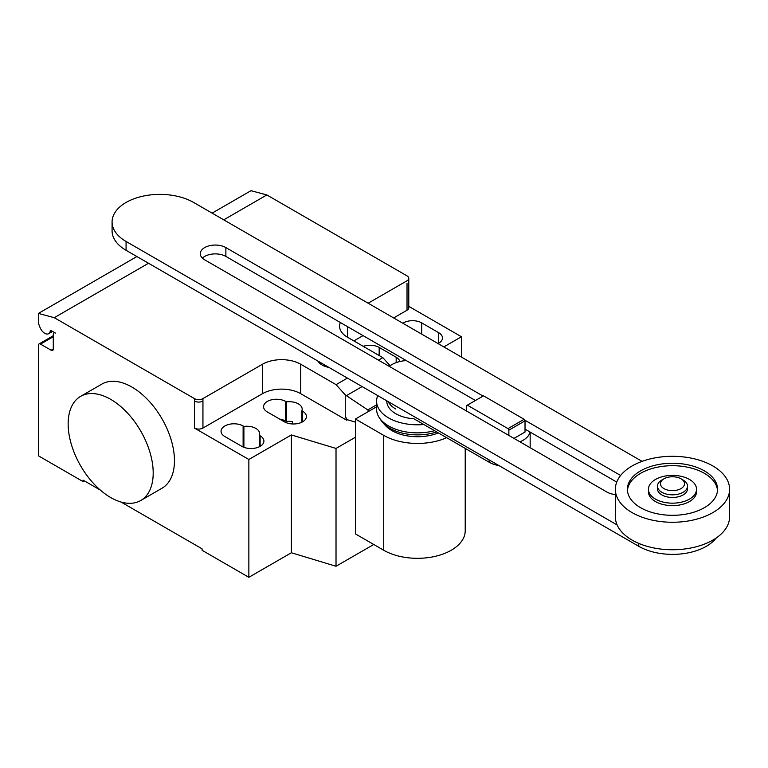 <?xml version="1.0" encoding="UTF-8"?>
<svg xmlns="http://www.w3.org/2000/svg" width="768" height="768" viewBox="0 0 768 768"><rect width="100%" height="100%" fill="white"/><g stroke="black" fill="none" stroke-linecap="round" stroke-linejoin="round"><path stroke-width="1.15" d="M513.994 438.403L525.024 432.038L525.024 420.826L524.131 419.28L483.504 395.827L467.347 405.158L507.974 428.611L524.131 419.28M507.974 428.611L508.867 430.147L525.024 420.826M508.867 430.147L508.867 435.437M466.464 410.957L466.464 405.667L467.347 405.158M389.28 366.403A24.048 13.882 180 0 1 406.272 360.576M530.016 432.01A24.048 13.882 180 0 1 519.917 441.821M385.978 400.349A24.048 13.882 0 0 0 386.832 401.712A30.662 17.702 0 0 0 395.798 413.731A30.662 17.702 0 0 0 413.923 418.79L489.11 462.202A24.048 13.882 0 0 0 499.094 465.658M483.072 396.077L225.878 247.584A14.986 8.65 0 0 0 209.549 245.712A14.986 8.65 0 0 0 200.294 253.709A14.986 8.65 0 0 0 204.682 259.824L606.979 492.086A14.986 8.65 0 0 0 615.36 494.525M620.602 475.478L524.563 420.029M202.397 258.125A14.986 8.65 180 0 1 225.878 256.426L475.421 400.493M525.024 429.13L616.733 482.083M617.155 524.986L126.077 241.459A47.77 27.581 180 0 1 112.08 221.962A47.77 27.581 180 0 1 141.571 196.483A47.77 27.581 180 0 1 193.632 202.454L642.077 461.366M112.08 221.962L112.08 230.794A47.77 27.581 0 0 0 126.077 250.301L638.774 546.307A47.77 27.581 0 0 0 716.218 537.984M683.107 480.019L680.986 478.79L683.107 480.019A15.034 8.678 180 0 1 687.514 486.154L687.514 488.794A15.034 8.678 180 0 1 678.23 496.81A15.034 8.678 180 0 1 661.853 494.928A15.034 8.678 180 0 1 657.446 488.794L657.446 486.154A15.034 8.678 180 0 1 661.853 480.019L663.974 478.79A12.029 6.941 180 0 1 680.986 478.79L680.986 478.79A12.029 6.941 180 0 1 680.986 488.611A12.029 6.941 180 0 1 663.974 488.611A12.029 6.941 180 0 1 663.974 478.79M687.514 486.154A15.034 8.678 180 0 1 678.23 494.17A15.034 8.678 180 0 1 661.853 492.288A15.034 8.678 180 0 1 657.446 486.154M729.6 489.283L729.6 516.778A57.12 32.976 180 0 1 694.339 547.238A57.12 32.976 180 0 1 632.083 540.096A57.12 32.976 180 0 1 615.36 516.778L615.36 489.283A57.12 32.976 180 0 1 650.621 458.813A57.12 32.976 180 0 1 712.867 465.965A57.12 32.976 180 0 1 729.6 489.283A57.12 32.976 180 0 1 694.339 519.754A57.12 32.976 180 0 1 632.083 512.602A57.12 32.976 180 0 1 615.36 489.283M717.523 490.512A45.091 26.035 0 0 0 688.752 467.453A45.091 26.035 0 0 0 640.589 473.328A45.091 26.035 0 0 0 627.437 490.512M640.589 470.87A45.091 26.035 180 0 1 689.741 465.226A45.091 26.035 180 0 1 717.571 489.283A45.091 26.035 180 0 1 704.362 507.686A45.091 26.035 180 0 1 655.219 513.331A45.091 26.035 180 0 1 627.379 489.283A45.091 26.035 180 0 1 640.589 470.87M648.432 489.283L648.432 491.731A24.048 13.882 0 0 0 663.274 504.566A24.048 13.882 0 0 0 689.482 501.552A24.048 13.882 0 0 0 696.528 491.731L696.528 489.283A24.048 13.882 0 0 0 681.686 476.448A24.048 13.882 0 0 0 655.469 479.462A24.048 13.882 0 0 0 648.432 489.283A24.048 13.882 0 0 0 663.274 502.109A24.048 13.882 0 0 0 689.482 499.104A24.048 13.882 0 0 0 696.528 489.283M395.184 405.667A29.434 16.992 0 0 0 396.672 406.589M388.09 401.568A30.662 17.702 0 0 0 395.798 409.046M377.76 395.606A40.886 23.606 0 0 0 376.598 401.213A40.886 23.606 0 0 0 388.57 417.898A40.886 23.606 0 0 0 423.859 424.522M376.598 401.213L376.598 409.258A40.886 23.606 0 0 0 379.248 417.629A40.886 23.606 0 0 0 388.57 425.952A40.886 23.606 0 0 0 434.563 430.704M379.248 417.629L381.034 420.346A38.976 22.502 0 0 0 383.107 422.986A38.976 22.502 0 0 0 389.923 428.285A38.976 22.502 0 0 0 436.714 431.952M383.107 422.986L385.632 425.712A36.106 20.851 0 0 0 391.949 430.627A36.106 20.851 0 0 0 438.355 432.893M446.669 437.693A47.741 27.562 180 0 1 383.731 435.37L355.411 419.021L376.598 406.79M355.411 419.021L355.411 533.904L383.731 550.253A47.741 27.562 0 0 0 435.754 556.224A47.741 27.562 0 0 0 465.216 530.765L465.216 448.406M110.678 399.341A60.125 34.714 60 0 1 149.962 452.323A60.125 34.714 60 0 1 140.746 500.506A60.125 34.714 60 0 1 110.678 497.53A60.125 34.714 60 0 1 71.395 444.547A60.125 34.714 60 0 1 80.611 396.365A60.125 34.714 60 0 1 110.678 399.341M140.746 500.506L162 488.237A60.125 34.714 -120 0 0 171.216 440.054A60.125 34.714 -120 0 0 131.933 387.072A60.125 34.714 -120 0 0 101.875 384.086L80.611 396.365M402.826 323.232A12.931 7.459 180 0 1 421.69 322.877L438.691 332.698A12.931 7.459 180 0 1 442.483 337.978A12.931 7.459 180 0 1 438.077 343.584M241.843 446.352L224.832 436.531A12.931 7.459 180 0 1 221.05 431.251A12.931 7.459 180 0 1 229.027 424.358A12.931 7.459 180 0 1 243.12 425.971L243.898 426.422A12.931 7.459 180 0 1 259.661 433.709A12.931 7.459 180 0 1 259.344 435.341L260.122 435.792A12.931 7.459 180 0 1 263.914 441.072A12.931 7.459 180 0 1 255.926 447.965A12.931 7.459 180 0 1 241.843 446.352M259.344 446.765L259.344 435.341M243.898 447.312L243.898 426.422M355.411 437.242L336.019 448.435L291.37 434.938L248.861 459.485L248.861 577.306L202.09 550.301L202.09 548.832L121.018 502.022M291.37 434.938L291.37 552.758L248.861 577.306M194.438 398.602A6.01 3.475 0 0 0 202.944 398.602L202.944 401.059A6.01 3.475 180 0 1 194.438 401.059L194.438 398.602L54.269 317.683L148.522 263.261M248.861 459.485L194.438 428.064A6.01 3.475 0 0 0 202.944 428.064L262.464 393.696A27.053 15.619 0 0 1 300.73 393.696L346.646 420.202L347.146 419.645L345.283 416.41L345.283 394.915L336.077 384.643L347.424 378.096M336.077 384.643L300.73 364.243A27.053 15.619 0 0 0 262.464 364.243L202.944 398.602M368.573 411.418L367.805 409.92L345.283 394.915M367.805 409.92L376.598 404.842M378.48 360.163L382.838 357.648L390.115 365.76M345.283 416.41L346.646 419.933M355.411 422.141L347.146 419.645M340.339 322.502A27.053 15.619 0 0 0 339.571 326.189A27.053 15.619 0 0 0 347.491 337.238L382.838 357.648M399.85 361.526A12.931 7.459 0 0 0 396.173 357.245L379.171 347.424A12.931 7.459 0 0 0 363.264 346.339M286.416 401.875L285.638 401.424A12.931 7.459 0 0 0 271.546 399.811A12.931 7.459 0 0 0 263.568 406.704A12.931 7.459 0 0 0 267.35 411.984L284.362 421.805A12.931 7.459 0 0 0 298.445 423.418A12.931 7.459 0 0 0 306.432 416.525A12.931 7.459 0 0 0 302.64 411.245L301.862 410.794A12.931 7.459 0 0 0 302.179 409.162A12.931 7.459 0 0 0 286.416 401.875L286.416 421.517A12.931 7.459 180 0 1 292.454 421.565L292.454 423.965M301.862 410.794L301.862 422.218M279.706 419.117A12.931 7.459 180 0 1 285.638 421.066L286.416 421.517M346.646 420.202L347.146 419.923M291.37 552.758L336.019 566.256L373.738 544.483M336.019 448.435L336.019 566.256M353.875 340.915L363.053 335.616M393.667 317.942L407.021 310.234A6.01 3.475 180 0 0 408.778 307.786L408.778 278.323A6.01 3.475 180 0 1 407.021 280.781L368.16 303.216M443.837 346.915L461.443 336.749L461.443 357.072M461.443 336.749L408.778 306.346M408.778 278.323A6.01 3.475 180 0 0 407.021 275.875L266.851 194.947L250.982 190.694L212.122 213.13M100.339 490.09L83.04 480.106L83.04 481.574L38.4 455.798L38.4 345.341A3.005 1.738 60 0 1 39.024 343.958A3.005 1.738 60 0 1 40.522 344.112L51.158 350.246A3.005 1.738 -120 0 0 52.656 350.4A3.005 1.738 -120 0 0 53.28 349.018L53.28 334.291A3.005 1.738 60 0 1 53.904 332.918A3.005 1.738 60 0 1 55.411 333.062L51.101 330.576A1.2 0.691 -120 0 0 50.496 330.518A1.2 0.691 -120 0 0 50.256 330.941A7.814 4.512 60 0 1 48.682 333.696A7.814 4.512 60 0 1 39.984 327.35L38.4 323.242L38.4 313.43L54.269 317.683M84.317 480.835L83.04 481.574M136.906 256.55L38.4 313.43M223.738 219.84L266.851 194.947M317.818 360.998A17.462 10.08 0 0 0 322.051 364.982A17.462 10.08 0 0 0 328.944 367.43M489.11 459.898L489.11 462.202M225.878 256.426L225.878 247.584M638.774 546.307L638.774 543.398M126.077 250.301L126.077 241.459M383.731 550.253L383.731 435.37M438.691 343.248L438.691 332.698M421.69 334.118L421.69 322.877M260.122 446.352L260.122 435.792M243.12 446.995L243.12 425.971M202.944 401.059L202.944 428.064M194.438 401.059L194.438 428.064M262.464 364.243L262.464 393.696M346.397 395.664L362.122 386.582M300.73 364.243L300.73 393.696M396.173 357.245L396.173 362.621M379.171 355.526L379.171 347.424M285.638 401.424L285.638 421.066M302.64 411.245L302.64 421.805M347.491 326.64L347.491 337.238M407.021 283.238L407.021 310.234M50.986 330.518L50.256 330.941M53.28 349.018L51.158 350.246M53.28 336.749L40.522 344.112M530.16 447.734L530.16 432.106M48.682 333.696L52.598 331.44M53.904 332.918L54.528 332.554M39.024 343.958L53.28 335.731"/></g></svg>
